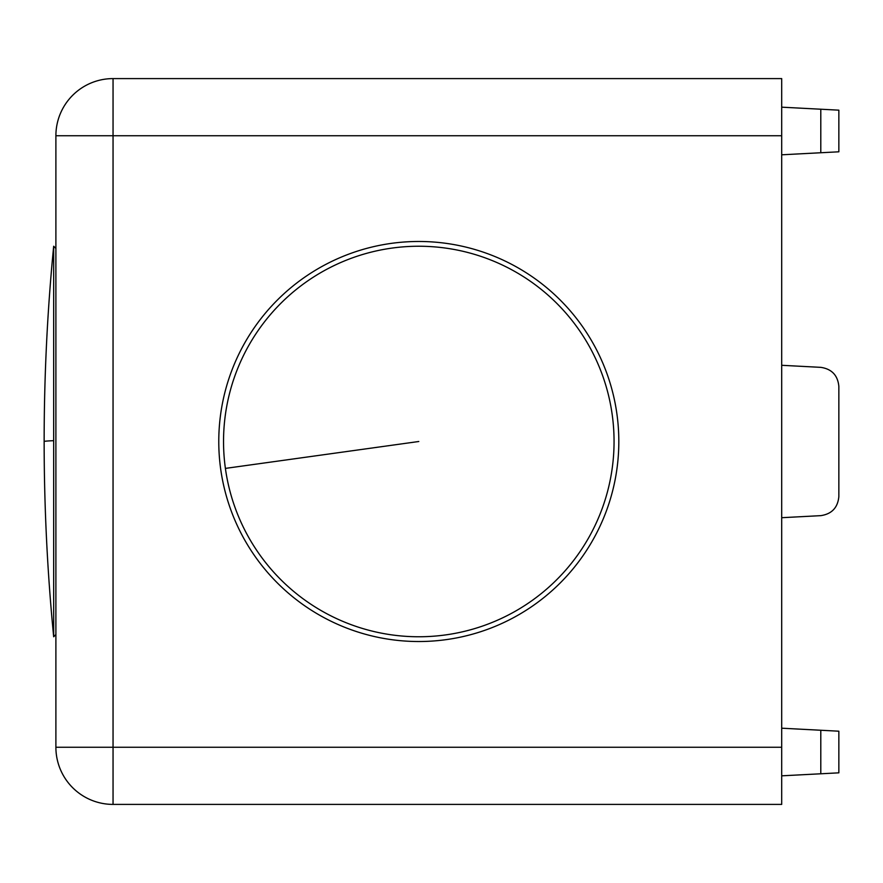 <?xml version="1.0" encoding="UTF-8"?>
<svg xmlns="http://www.w3.org/2000/svg" width="883" height="883" viewBox="0 0 883 883"><rect width="100%" height="100%" fill="white"/><g stroke="black" fill="none" stroke-linecap="round" stroke-linejoin="round"><path stroke-width="1.32" d="M618.817 441.5A200.022 200.022 0 0 1 418.796 641.522A200.022 200.022 0 0 1 218.774 441.5A200.022 200.022 0 0 1 418.796 241.478A200.022 200.022 0 0 1 618.817 441.5M781.698 747.25L781.698 804.402L113.046 804.402A57.152 57.152 0 0 1 55.894 747.25L55.894 135.75A57.152 57.152 0 0 1 113.046 78.598L781.698 78.598L781.698 135.75L113.046 135.75L113.046 747.25L781.698 747.25L781.698 135.75M781.698 365.297L820.793 367.35C831.764 368.995 837.779 375.33 838.85 386.368L838.85 496.632C837.779 507.67 831.764 514.005 820.793 515.65L781.698 517.703M820.793 152.748L820.793 109.216L838.85 110.165L838.85 151.799L781.698 154.801M820.793 109.216L781.698 107.174M820.793 730.252L838.85 731.201L838.85 772.835L820.793 773.784L820.793 730.252L781.698 728.199M820.793 773.784L781.698 775.826M55.894 248.454L53.675 246.236L53.675 636.764L55.894 634.546M225.397 468.398A195.264 195.264 0 0 1 391.909 248.101A195.264 195.264 0 0 1 612.195 414.602A195.264 195.264 0 0 1 445.694 634.899A195.264 195.264 0 0 1 225.397 468.398L418.796 441.5M113.046 804.402L113.046 747.25L55.894 747.25A57.152 57.152 0 0 0 113.046 804.402M55.894 135.75L113.046 135.75L113.046 78.598M53.675 246.236A2006.198 2006.198 0 0 0 44.15 441.5A2006.198 8.554 0 0 1 53.675 440.672M44.15 441.5A2006.198 2006.198 0 0 0 53.675 636.764"/></g></svg>
